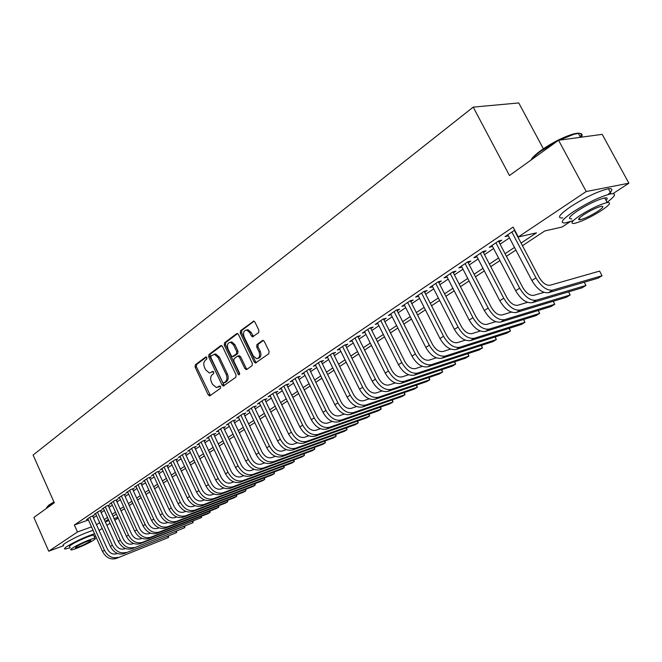 <?xml version="1.0" encoding="UTF-8"?>
<svg xmlns="http://www.w3.org/2000/svg" width="662" height="662" viewBox="0 0 662 662"><rect width="100%" height="100%" fill="white"/><g stroke="black" fill="none" stroke-linecap="round" stroke-linejoin="round"><path stroke-width="0.99" d="M206.858 357.588L205.659 357.017L195.323 364.803L195.091 367.071L208.24 394.924L209.953 395.777L220.471 388.263L220.653 386.666L219.801 385.963L216.391 387.543L212.519 384.332L211.41 381.991C210.168 378.829 210.433 376.405 212.204 374.7L213.569 373.699L213.743 372.094L212.916 371.399L209.415 373.02L205.667 369.851L204.558 367.526C203.325 364.373 203.582 361.932 205.336 360.211L206.685 359.193L206.858 357.588M258.602 332.68L258.892 330.255L254.936 322.063L253.819 321.078L240.571 330.686L240.298 333.077L254.2 362.006L255.416 363.024L268.789 353.756L269.095 351.34L264.279 341.393L263.104 340.384L262.409 340.558L256.964 344.538L256.666 346.938L259.032 351.836C260.315 355.908 259.487 358.192 256.533 358.688L253.306 355.974L244.137 336.908C242.838 332.729 243.715 330.437 246.761 330.04L249.797 332.68L251.328 335.866L252.487 336.867L258.602 332.68M63.626 545.703L48.74 551.206L33.878 517.444L54.292 502.764L33.1 455.042L473.206 107.128L509.475 175.538L558.554 140.261L586.226 191.517L628.9 183.2L613.004 193.627M48.74 551.206L77.471 531.983L91.505 526.878M521.077 243.07L536.501 232.842L518.288 236.979L513.083 227.091L74.359 525.007L77.471 531.983M518.288 236.979L586.226 191.517M222.482 346.474L221.34 345.49L220.719 345.663L208.927 354.551L208.679 356.851L222.06 385.027L223.276 386.037L235.813 377.307L236.086 374.982L222.482 346.474M237.625 333.557L225.8 342.461L224.517 342.792L236.657 333.64M247.108 369.239L246.19 368.304L244.907 368.66L246.727 369.512L252.057 365.705L252.338 363.339L238.469 334.451L237.335 333.466M244.907 368.66L239.321 356.983L237.517 356.148L234.058 358.688L233.785 361.03L239.57 373.128L238.974 374.874L238.121 374.162L224.252 345.142L224.517 342.792M92.73 516.319L94.078 515.408L91.083 516.476L86.499 519.579L87.996 519.041M100.459 511.105L101.824 510.179L98.82 511.246L94.161 514.399L95.684 513.853M108.311 505.801L109.702 504.866L106.69 505.925L101.956 509.128L103.504 508.582M116.297 500.414L117.712 499.454L114.691 500.513L109.875 503.774L111.456 503.219M124.423 494.928L125.854 493.96L122.826 495.019L117.927 498.329L119.532 497.766M132.681 489.359L134.138 488.366L131.109 489.425L126.119 492.793L127.758 492.222M141.08 483.682L142.562 482.681L139.525 483.732L134.452 487.158L136.124 486.578M149.629 477.914L151.135 476.897L148.089 477.939L142.934 481.423L144.63 480.844M158.317 472.047L159.856 471.005L156.803 472.047L151.557 475.597L153.286 475.002M167.172 466.073L168.736 465.014L165.674 466.056L160.328 469.664L162.091 469.068M176.175 459.991L177.772 458.915L174.702 459.949L169.265 463.623L171.061 463.019M185.343 453.809L186.965 452.709L183.887 453.735L178.359 457.475L180.188 456.863M194.678 447.504L196.324 446.395L193.246 447.413L187.611 451.219L189.473 450.599M204.177 441.091L205.865 439.957L202.779 440.966L197.036 444.847L198.939 444.219M213.859 434.553L215.572 433.403L212.477 434.413L206.635 438.36L208.571 437.723M223.723 427.9L225.461 426.725L222.366 427.726L216.416 431.748L218.394 431.111M233.76 421.123L235.54 419.923L232.436 420.916L226.371 425.021L228.39 424.367M243.997 414.213L245.809 412.989L242.706 413.973L236.524 418.152L238.585 417.499M254.431 407.171L256.277 405.93L253.165 406.907L246.868 411.168L248.97 410.498M265.065 399.997L266.943 398.723L263.832 399.699L257.41 404.035L259.554 403.365M275.905 392.682L277.817 391.383L274.705 392.343L268.151 396.77L270.344 396.091M286.952 385.218L288.913 383.894L285.794 384.845L279.116 389.364L281.358 388.677M298.231 377.605L300.225 376.256L297.106 377.199L290.287 381.808L292.579 381.113M309.725 369.843L311.769 368.469L308.641 369.404L301.69 374.096L304.032 373.393M321.459 361.924L323.544 360.525L320.416 361.444L313.325 366.235L315.716 365.523M333.433 353.839L335.56 352.407L332.432 353.318L325.199 358.208L327.64 357.497M345.663 345.589L347.823 344.132L344.703 345.026L337.314 350.016L339.813 349.296M358.142 337.165L360.351 335.675L357.232 336.553L349.685 341.658L352.242 340.93M370.877 328.567L373.136 327.045L370.017 327.905L362.313 333.118L364.936 332.382M383.894 319.779L386.203 318.223L383.083 319.076L375.213 324.397L377.903 323.652M397.192 310.809L399.55 309.212L396.439 310.048L388.395 315.484L391.143 314.74M410.779 301.632L413.187 300.01L410.084 300.829L401.859 306.382L404.681 305.629M424.665 292.256L427.131 290.593L424.028 291.396L415.62 297.081L418.516 296.328M438.865 282.674L441.38 280.978L438.285 281.755L429.696 287.565L432.667 286.812M453.387 272.876L455.961 271.139L452.874 271.9L444.086 277.841L447.131 277.08M468.241 262.847L470.872 261.068L467.794 261.813L458.799 267.887L461.919 267.117M483.434 252.594L486.123 250.774L483.061 251.494L473.86 257.708L477.045 256.906M498.983 242.093L501.738 240.232L498.685 240.927L489.268 247.298L492.528 246.454M74.359 525.007L88.41 519.976M93.416 517.833L96.528 515.739M101.145 512.636L104.356 510.476M109.007 507.34L112.308 505.123M117 501.962L120.401 499.678M125.135 496.492L128.627 494.142M133.401 490.931L137.001 488.506M141.809 485.271L145.516 482.78M150.357 479.52L154.18 476.946M159.062 473.661L162.993 471.021M167.925 467.703L171.963 464.981M176.936 461.637L181.098 458.832M186.113 455.456L190.399 452.576M195.456 449.175L199.866 446.205M204.972 442.77L209.506 439.717M214.653 436.25L219.329 433.105M224.526 429.613L229.342 426.369M234.58 422.844L239.536 419.509M244.824 415.951L249.93 412.517M255.267 408.926L260.522 405.392M265.909 401.768L271.321 398.119M276.757 394.461L282.335 390.712M287.829 387.013L293.572 383.149M299.108 379.425L305.025 375.437M310.619 371.68L316.717 367.575M322.369 363.769L328.65 359.549M334.351 355.709L340.831 351.348M346.59 347.476L353.268 342.982M359.085 339.068L365.962 334.442M371.837 330.487L378.929 325.712M384.87 321.715L392.177 316.792M398.176 312.762L405.723 307.681M411.781 303.61L419.559 298.372M425.683 294.251L433.709 288.855M439.899 284.685L448.174 279.116M454.43 274.904L462.978 269.161M469.3 264.899L478.121 258.966M484.51 254.663L493.612 248.54M500.075 244.195L509.475 237.865M514.672 230.119L505.04 236.632L508.366 235.763M543.37 148.768L518.76 102.941L473.206 107.128M558.554 140.261L602.205 134.361L628.9 183.2M570.313 221.605L562.03 227.033L544.768 230.955L522.459 245.701M118.134 517.998L114.807 520.183M110.115 523.253L106.88 525.371M102.229 528.425L99.085 530.485M105.299 521.863L108.899 520.555M114.112 518.66L117.819 517.312M515.88 250.054L506.422 256.302M499.909 260.605L490.749 266.654M484.319 270.907L475.44 276.774M469.077 280.978L460.479 286.654M454.19 290.817L445.857 296.319M439.626 300.44L431.55 305.77M425.393 309.841L417.565 315.013M411.466 319.043L403.878 324.057M397.845 328.046L390.481 332.912M384.514 336.859L377.373 341.575M371.465 345.481L364.539 350.057M358.688 353.922L351.977 358.357M346.176 362.188L339.664 366.491M333.929 370.281L327.607 374.46M321.922 378.217L315.791 382.272M310.164 385.987L304.214 389.918M298.636 393.6L292.861 397.423M287.341 401.073L281.731 404.772M276.261 408.388L270.816 411.987M265.396 415.57L260.108 419.063M254.738 422.613L249.607 425.997M244.286 429.514L239.305 432.807M234.034 436.291L229.193 439.494M223.971 442.944L219.263 446.047M214.091 449.473L209.523 452.485M204.393 455.878L199.957 458.807M194.868 462.175L190.557 465.022M185.517 468.348L181.33 471.121M176.332 474.422L172.269 477.103M167.312 480.38L163.357 482.995M158.441 486.239L154.61 488.779M149.736 491.998L146.004 494.456M141.172 497.65L137.547 500.05M132.756 503.211L129.239 505.536M124.481 508.681L121.063 510.94M116.346 514.06L113.028 516.252M108.353 519.339L105.126 521.474M96.503 524.726L99.631 522.649M104.273 519.571L107.492 517.436M112.168 514.333L115.486 512.14M120.194 509.012L123.604 506.744M128.354 503.6L131.87 501.266M136.662 498.089L140.278 495.689M145.102 492.487L148.826 490.012M153.692 486.785L157.531 484.245M162.438 480.984L166.385 478.369M171.334 475.084L175.397 472.395M180.387 469.077L184.566 466.305M189.605 462.961L193.908 460.115M198.989 456.739L203.416 453.801M208.547 450.4L213.106 447.38M218.278 443.945L222.97 440.834M228.191 437.367L233.024 434.164M238.287 430.672L243.268 427.362M248.581 423.846L253.703 420.436M259.065 416.886L264.353 413.378M269.757 409.795L275.202 406.187M280.663 402.562L286.265 398.847M291.776 395.189L297.544 391.358M303.113 387.667L309.063 383.72M314.682 379.988L320.805 375.925M326.482 372.16L332.796 367.973M338.522 364.174L345.026 359.855M350.819 356.015L357.521 351.572M363.372 347.691L370.281 343.106M376.182 339.192L383.315 334.459M389.281 330.503L396.629 325.63M402.653 321.633L410.233 316.602M416.324 312.563L424.135 307.383M430.292 303.295L438.352 297.95M444.574 293.82L452.899 288.301M459.18 284.13L467.769 278.437M474.124 274.217L482.987 268.342M489.408 264.08L498.56 258.006M505.056 253.695L514.506 247.431M461.886 267.142L461.373 266.149M476.93 256.98L476.417 255.987M492.329 246.587L491.8 245.577M508.085 235.953L507.555 234.927M213.288 371.539L212.444 372.16M217.872 387.179L219.329 386.682L218.063 387.047M220.165 386.087L219.329 386.682M206.436 357.05L196.606 364.456L196.366 366.723L210.384 395.471M221.654 345.589L210.21 354.211L209.962 356.512L224.219 385.59M211.054 355.916L210.88 357.53L222.639 382.288L223.491 382.992L225.328 381.833C227.149 380.129 227.43 377.663 226.164 374.46L218.071 357.455L214.405 354.311L211.054 355.916M224.766 382.628L223.872 382.884L224.766 382.628M214.083 354.294L215.688 353.971L219.354 357.116L227.438 374.096C228.704 377.299 228.423 379.756 226.603 381.469L225.138 382.52M246.19 368.304L240.596 356.636L238.792 355.808M225.8 342.461L225.535 344.803L239.702 374.237M233.537 344.919L230.484 342.271C227.587 342.726 226.776 344.968 228.042 349.015L231.203 355.635L232.379 356.628L236.45 353.922L236.723 351.563L233.537 344.919L234.82 344.579L231.766 341.94L230.244 342.254M233.661 356.28L232.991 356.462M234.82 344.579L238.006 351.224L237.732 353.574L234.274 356.115M246.43 330.007L248.051 329.709L251.08 332.357L253.496 336.453M258.081 358.349C260.836 357.637 261.581 355.353 260.307 351.489L259.032 351.836M263.368 340.458L258.238 344.199L257.948 346.598L260.307 351.489M254.076 321.161L241.862 330.363L241.58 332.754L255.474 361.651L256.409 362.594M116.09 558.505L168.396 537.544L116.09 558.505C110.446 559.978 105.912 557.619 102.502 551.446L87.831 518.677M118.051 557.296C112.408 558.769 107.873 556.403 104.447 550.213L89.742 517.386M92.564 515.946L107.426 549.071C109.702 553.192 112.714 554.764 116.479 553.796L117.356 553.457M168.669 536.162L168.396 537.544L167.9 536.46M46.704 507.415L49.062 504.941L53.928 501.937M54.077 502.268L48.889 505.47L46.53 508.209M94.55 533.688C84.612 537.105 75.443 541.359 67.036 546.423C64.52 548.111 63.875 548.988 65.099 549.046L70.222 547.797M94.335 536.75L95.585 535.988M93.036 530.295C83.089 533.688 73.912 537.925 65.53 543.014C63.014 544.71 62.377 545.596 63.61 545.67M69.775 546.787C68.889 546.746 69.353 546.109 71.182 544.884C76.246 541.433 91.331 534.904 93.623 535.161L93.888 535.748M72.572 548.012C70.743 549.228 70.271 549.857 71.148 549.89C73.49 550.105 88.36 543.643 93.508 540.192C95.427 538.942 95.924 538.289 95.005 538.256C92.73 538.032 77.644 544.578 72.572 548.012M89.833 541.566L90.785 540.324C86.871 541.243 82.055 543.337 76.337 546.605L75.418 547.822C79.316 546.92 84.124 544.834 89.833 541.566M530.932 160.121C532.132 157.672 535.5 154.436 541.044 150.39C552.166 142.686 562.841 137.249 573.077 134.072C580.135 132.276 582.543 133.261 580.301 137.026M557.338 141.138L540.995 151.044C536.203 154.519 532.968 157.457 531.296 159.856M607.087 202.299C615.379 196.051 616.727 193.213 611.134 193.776C601.079 196.217 588.543 202.167 573.507 211.633C561.988 219.594 559.282 223.342 565.398 222.879L572.787 220.736M608.072 194.504C613.012 190.093 613.12 188.174 608.395 188.744C598.332 191.136 585.796 197.077 570.793 206.577C559.307 214.579 556.626 218.377 562.766 217.963M571.786 218.874C567.367 219.205 569.328 216.491 577.678 210.739C588.501 203.937 597.521 199.667 604.72 197.93C607.459 197.541 607.915 198.368 606.078 200.437M580.169 215.382C571.794 221.1 569.817 223.781 574.227 223.425C581.244 221.737 590.173 217.533 601.013 210.806C609.677 204.972 611.746 202.216 607.228 202.555C600.037 204.326 591.017 208.596 580.169 215.382M597.381 211.608C602.925 207.851 604.249 206.089 601.353 206.312C596.735 207.438 590.934 210.185 583.942 214.554C578.514 218.253 577.231 219.991 580.086 219.759C584.62 218.659 590.388 215.944 597.381 211.608M581.319 137.183C582.982 134.436 581.989 133.186 578.34 133.418L573.83 134.312L559.266 140.162M124.001 553.639L176.456 532.678L124.001 553.639C118.341 555.104 113.79 552.72 110.347 546.498L95.518 513.48M126.003 552.414C120.335 553.871 115.776 551.487 112.325 545.248L97.455 512.165M100.293 510.725L115.304 544.106C117.604 548.252 120.633 549.849 124.415 548.881L125.399 548.5M176.704 531.272L176.456 532.678L175.943 531.569M132.044 548.69L184.64 527.738L132.044 548.69C126.368 550.147 121.791 547.739 118.316 541.466L103.33 508.201M134.08 547.441C128.403 548.897 123.819 546.481 120.335 540.192L105.308 506.86M108.138 505.412L123.322 539.058C125.639 543.237 128.685 544.851 132.474 543.891L133.583 543.461M184.872 526.307L184.64 527.738L184.119 526.604M140.228 543.668L142.297 542.393L192.965 522.715L140.228 543.668C134.535 545.116 129.934 542.674 126.425 536.352L111.274 502.83M142.297 542.393C136.595 543.841 131.995 541.392 128.469 535.053L113.285 501.473M116.123 500.017L131.473 533.92C133.807 538.132 136.877 539.77 140.675 538.81L141.908 538.338M193.172 521.267L192.965 522.715L192.427 521.557M148.545 538.554L150.646 537.254L201.413 517.61L148.545 538.554C142.843 539.993 138.209 537.527 134.667 531.147L119.35 497.369M150.646 537.254C144.937 538.694 140.303 536.22 136.753 529.832L121.394 495.987M124.241 494.522L139.756 528.698C142.115 532.943 145.201 534.598 149.008 533.646L150.373 533.125M201.604 516.137L201.413 517.61L200.867 516.426M157.01 533.349L159.145 532.033L210.011 512.421L207.851 513.729L157.01 533.349C151.284 534.78 146.633 532.281 143.058 525.851L127.567 491.808M159.145 532.033C153.418 533.464 148.76 530.957 145.177 524.519L129.644 490.41M132.491 488.937L148.189 523.385C150.572 527.672 153.667 529.343 157.49 528.4L158.979 527.829M210.168 510.932L210.011 512.421L209.44 511.205M165.616 528.061L167.792 526.72L218.741 507.15L216.548 508.474L165.616 528.061C159.873 529.484 155.198 526.952 151.581 520.473L135.925 486.165M167.792 526.72C162.049 528.144 157.366 525.611 153.741 519.116L138.044 484.733M140.89 483.26L156.762 517.982C159.17 522.301 162.281 523.99 166.112 523.054L167.743 522.434M218.874 505.636L218.741 507.15L218.162 505.909M174.371 522.674L176.58 521.317L227.629 501.788L225.394 503.137L174.371 522.674C168.62 524.089 163.911 521.532 160.262 514.995L144.432 480.413M176.58 521.317C170.821 522.732 166.112 520.158 162.455 513.613L146.575 478.957M149.43 477.484L165.483 512.487C167.916 516.84 171.044 518.553 174.884 517.618L176.663 516.948M227.728 500.249L227.629 501.788L227.025 500.513M183.275 517.196L185.525 515.814L236.657 496.334L234.381 497.708L183.275 517.196C177.507 518.603 172.782 516.012 169.091 509.426L153.079 474.563M185.525 515.814C179.758 517.221 175.025 514.622 171.326 508.019L155.264 473.09M158.119 471.601L174.363 506.893C176.812 511.279 179.965 513.017 183.813 512.09L185.732 511.362M236.731 494.771L236.657 496.334L236.044 495.035M192.344 511.627L194.636 510.22L245.842 490.79L243.525 492.189L192.344 511.627C186.56 513.025 181.81 510.394 178.078 503.749L161.884 468.613M194.636 510.22C188.844 511.61 184.086 508.979 180.354 502.317L164.11 467.107M166.956 465.618L183.391 501.2C185.873 505.627 189.042 507.382 192.899 506.463L194.976 505.685M245.892 489.193L245.842 490.79L245.205 489.458M201.571 505.958L203.904 504.518L255.176 485.155L252.826 486.57L201.571 505.958C195.77 507.34 190.995 504.684 187.23 497.981L170.846 462.556M203.904 504.518C198.103 505.9 193.312 503.236 189.539 496.525L173.105 461.025M175.96 459.527L192.584 495.399C195.091 499.868 198.277 501.647 202.142 500.737L204.384 499.901M255.201 483.533L255.176 485.155L254.531 483.781M210.963 500.182L213.338 498.726L264.684 479.42L262.293 480.86L210.963 500.182C205.154 501.556 200.346 498.858 196.54 492.106L179.965 456.391M213.338 498.726C207.52 500.091 202.704 497.394 198.898 490.616L182.273 454.835M185.12 453.329L201.943 489.499C204.484 494.009 207.686 495.805 211.559 494.903L213.958 494.009M264.668 477.765L264.684 479.42L264.014 478.014M220.52 494.307L222.937 492.818L274.349 473.578L271.917 475.051L220.52 494.307C214.695 495.664 209.862 492.933 206.023 486.123L189.249 450.11M222.937 492.818C217.111 494.175 212.27 491.436 208.422 484.609L191.599 448.53M194.446 447.016L211.476 483.492C214.033 488.035 217.26 489.863 221.141 488.97L223.715 488.018M274.3 471.898L274.349 473.578L273.663 472.138M230.26 488.316L232.718 486.802L284.188 467.645L281.706 469.135L230.26 488.316C224.418 489.665 219.561 486.901 215.68 480.024L198.708 443.722M232.718 486.802C226.884 488.151 222.018 485.378 218.121 478.485L201.099 442.108M203.946 440.586L221.182 477.376C223.773 481.961 227.008 483.806 230.897 482.929L233.653 481.911M284.106 465.924L284.188 467.645L283.477 466.164M240.174 482.226L242.681 480.678L294.193 461.596L291.677 463.119L240.174 482.226C234.323 483.558 229.441 480.761 225.519 473.818L208.331 437.21M242.681 480.678C236.831 482.01 231.94 479.205 228.001 472.254L210.773 435.563M213.619 434.04L231.071 471.145C233.686 475.771 236.938 477.641 240.836 476.772L243.773 475.697M294.085 459.85L294.193 461.596L293.465 460.073M250.269 476.011L252.826 474.447L304.388 455.448L301.822 456.995L250.269 476.011C244.41 477.335 239.503 474.497 235.54 467.496L218.146 430.581M252.826 474.447C246.967 475.763 242.044 472.916 238.072 465.899L220.62 428.902M223.466 427.371L241.142 464.798C243.782 469.466 247.058 471.361 250.964 470.5L254.092 469.358M304.23 453.66L304.388 455.448L303.635 453.884M260.563 469.689L263.162 468.092L314.764 449.184L312.15 450.756L260.563 469.689C254.696 470.996 249.756 468.117 245.743 461.058L228.133 423.829M263.162 468.092C257.295 469.391 252.346 466.503 248.324 459.428L230.666 422.116M233.504 420.577L251.403 458.336C254.067 463.036 257.361 464.964 261.275 464.112L264.601 462.904M314.566 447.363L314.764 449.184L313.987 447.578M271.048 463.243L273.696 461.613L325.323 442.804L322.667 444.409L271.048 463.243C265.164 464.534 260.199 461.613 256.144 454.488L238.32 416.944M273.696 461.613C267.82 462.895 262.847 459.974 258.776 452.833L240.894 415.198M243.732 413.651L261.854 451.749C264.56 456.49 267.862 458.443 271.784 457.599L275.318 456.325M325.092 440.95L325.323 442.804L324.521 441.157M281.731 456.672L284.437 455.009L336.081 436.316L333.375 437.946L281.731 456.672C275.839 457.947 270.849 454.993 266.753 447.802L248.697 409.927M284.437 455.009C278.545 456.284 273.547 453.313 269.434 446.105L251.32 408.156M254.15 406.592L272.512 445.029C275.243 449.821 278.57 451.798 282.5 450.963L286.249 449.622M335.808 434.413L336.081 436.316L335.253 434.611M292.621 449.978L295.376 448.282L347.037 429.696L344.281 431.359L292.621 449.978C286.729 451.236 281.706 448.232 277.56 440.983L259.272 402.777M295.376 448.282C289.476 449.539 284.453 446.527 280.299 439.254L261.953 400.965M264.775 399.401L283.377 438.178C286.141 443.019 289.484 445.021 293.415 444.202L297.395 442.787M346.714 427.76L347.037 429.696L346.185 427.95M303.726 443.151L306.539 441.422L358.2 422.96L355.386 424.656L303.726 443.151C297.817 444.392 292.769 441.347 288.582 434.024L270.055 395.487M306.539 441.422C300.631 442.655 295.575 439.601 291.371 432.261L272.785 393.642M275.607 392.07L294.458 431.202C297.246 436.076 300.614 438.112 304.545 437.309L308.757 435.819M357.828 420.982L358.2 422.96L357.315 421.164M315.046 436.192L317.917 434.429L369.57 416.092L366.707 417.821L315.046 436.192C309.137 437.408 304.065 434.322 299.82 426.932L281.052 388.048M317.917 434.429C312.001 435.646 306.92 432.543 302.666 425.136L283.841 386.169M286.646 384.589L305.753 424.077C308.575 429.001 311.959 431.07 315.898 430.275L320.35 428.711M369.148 414.064L369.57 416.092L368.66 414.238M326.598 429.092L329.519 427.296L381.163 409.099L378.242 410.862L326.598 429.092C320.681 430.292 315.575 427.156 311.289 419.7L292.273 380.468M329.519 427.296C323.602 428.488 318.488 425.343 314.185 417.863L295.111 378.548M297.917 376.959L317.28 416.82C320.135 421.785 323.536 423.887 327.475 423.101L332.183 421.462M380.691 407.022L381.163 409.099L380.211 407.188M338.373 421.851L341.36 420.014L392.971 401.966L390.001 403.762L338.373 421.851C332.456 423.026 327.326 419.849 322.982 412.318L303.709 372.731M341.36 420.014C335.435 421.189 330.297 418.003 325.944 410.448L306.605 370.778M309.402 369.173L329.031 409.406C331.927 414.429 335.344 416.555 339.292 415.786L344.265 414.073M392.442 399.84L392.971 401.966L391.995 399.997M350.397 414.462L353.434 412.592L405.012 394.693L401.983 396.53L350.397 414.462C344.472 415.62 339.308 412.393 334.922 404.788L315.385 364.845M353.434 412.592C347.509 413.742 342.345 410.506 337.943 402.877L318.339 362.842M321.12 361.237L341.029 401.851C343.95 406.915 347.393 409.075 351.34 408.322L356.586 406.526M404.432 392.516L405.012 394.693L404.002 392.665M362.66 406.923L365.763 405.012L417.292 387.287L414.197 389.148L362.66 406.923C356.727 408.049 351.547 404.78 347.103 397.101L327.301 356.793M365.763 405.012C359.838 406.137 354.642 402.852 350.181 395.156L330.313 354.749M333.085 353.127L353.276 394.13C356.23 399.244 359.689 401.437 363.637 400.7L369.173 398.822M416.646 385.052L417.292 387.287L416.241 385.185M375.18 399.227L378.35 397.274L429.812 379.723L426.659 381.626L375.18 399.227C369.247 400.328 364.034 397.01 359.532 389.248L339.457 348.568M378.35 397.274C372.416 398.375 367.195 395.04 362.685 387.262L342.535 346.491M345.291 344.852L365.772 386.252C368.767 391.416 372.243 393.642 376.198 392.93L382.032 390.961M429.1 377.431L429.812 379.723L428.719 377.563M387.965 391.366L391.201 389.38L442.588 372.011L439.369 373.956L387.965 391.366C382.032 392.45 376.786 389.074 372.234 381.238L351.87 340.177M391.201 389.38C385.267 390.448 380.013 387.063 375.453 379.21L355.014 338.05M357.761 336.404L378.532 378.209C381.569 383.43 385.061 385.689 389.016 384.986L395.164 382.934M441.811 369.661L442.588 372.011L441.455 369.777M401.015 383.348L404.317 381.312L455.613 364.141L452.336 366.127L401.015 383.348C395.082 384.399 389.81 380.964 385.201 373.054L364.547 331.604M404.317 381.312C398.392 382.355 393.112 378.912 388.486 370.985L367.766 329.436M370.488 327.781L391.565 369.992C394.635 375.263 398.152 377.563 402.099 376.877L408.586 374.742M454.769 361.725L455.613 364.141L454.438 361.833M414.346 375.147L417.722 373.07L468.911 356.115L465.568 358.142L414.346 375.147C408.413 376.173 403.117 372.689 398.45 364.696L377.497 322.849M417.722 373.07C411.789 374.088 406.485 370.588 401.809 362.577L380.782 320.631M383.488 318.968L404.879 361.601C407.991 366.93 411.524 369.255 415.471 368.602L422.298 366.367M467.993 353.624L468.911 356.115L467.695 353.723M427.966 366.773L431.417 364.654L482.482 347.922L479.065 349.991L427.966 366.773C422.033 367.766 416.712 364.224 411.987 356.156L390.729 313.912M431.417 364.654C425.492 365.639 420.155 362.081 415.413 353.988L394.08 311.645M396.77 309.957L418.483 353.028C421.636 358.407 425.186 360.773 429.133 360.136L436.316 357.819M481.481 345.357L482.482 347.922L481.216 345.448M441.877 358.216L445.41 356.048L496.343 339.556L492.851 341.666L441.877 358.216C435.96 359.176 430.606 355.585 425.815 347.426L404.25 304.768M445.41 356.048C439.485 357 434.123 353.392 429.324 345.216L407.676 302.451M410.341 300.755L432.385 344.265C435.579 349.702 439.146 352.11 443.093 351.489L450.657 349.081M495.25 336.917L496.343 339.556L495.011 336.991M456.101 349.478L459.709 347.26L510.485 331.017L506.918 333.168L456.101 349.478C450.193 350.405 444.806 346.747 439.957 338.505L418.061 295.426M459.709 347.26C453.801 348.179 448.406 344.505 443.54 336.246L421.562 293.059M424.21 291.354L446.602 335.311C449.829 340.798 453.42 343.247 457.359 342.651L465.32 340.144M509.31 328.286L510.485 331.017L509.103 328.352M470.649 340.533L474.331 338.265L524.933 322.295L521.292 324.496L470.649 340.533C464.741 341.427 459.329 337.711 454.413 329.378L432.187 285.876M474.331 338.265C468.431 339.151 463.011 335.419 458.079 327.069L435.77 283.46M438.385 281.731L461.133 326.151C464.41 331.695 468.009 334.186 471.948 333.615L480.331 331.017M523.667 319.481L524.933 322.295L523.493 319.531M485.519 331.397L489.284 329.072L539.696 313.383L535.972 315.633L485.519 331.397C479.619 332.25 474.182 328.468 469.201 320.052L446.635 276.112M489.284 329.072C483.392 329.916 477.947 326.118 472.958 317.686L450.292 273.638M452.882 271.892L475.995 316.784C479.313 322.394 482.937 324.926 486.868 324.38L495.689 321.682M538.322 310.47L539.696 313.383L538.189 310.511M500.729 322.046L504.585 319.672L554.773 304.28L550.974 306.572L500.729 322.046C494.845 322.857 489.383 319.01 484.336 310.503L461.406 266.124M504.585 319.672C498.709 320.474 493.231 316.61 488.167 308.087L465.154 263.592M467.72 261.854L491.204 307.201C494.564 312.869 498.205 315.443 502.127 314.93L511.412 312.133M553.291 301.268L554.773 304.28L553.2 301.293M516.286 312.472L520.233 310.048L570.189 294.979L566.3 297.321L516.286 312.472C510.419 313.25 504.932 309.336 499.81 300.738L476.524 255.904M520.233 310.048C514.374 310.809 508.871 306.878 503.741 298.256L480.364 253.314M482.912 251.593L506.761 297.395C510.17 303.122 513.828 305.745 517.734 305.256L527.515 302.36M568.584 291.851L570.189 294.979L568.534 291.868M532.215 302.683L536.253 300.2L585.944 285.463L581.972 287.862L532.215 302.683C526.364 303.411 520.845 299.431 515.657 290.734L491.998 245.445M536.253 300.2C530.411 300.92 524.883 296.915 519.678 288.202L495.921 242.797M498.453 241.084L522.682 287.358C526.141 293.15 529.815 295.815 533.713 295.36L544.015 292.364M584.422 282.575L585.944 285.463L584.422 282.575M548.517 292.662L552.654 290.122L602.056 275.74L597.993 278.189L548.517 292.662C542.683 293.349 537.139 289.294 531.876 280.498L507.837 234.745M552.654 290.122C546.829 290.792 541.276 286.72 535.997 277.908L511.85 232.023M514.357 230.326L538.984 277.088C542.492 282.939 546.191 285.653 550.072 285.231L599.573 271.106L602.056 275.74M206.081 356.901L205.659 357.017M209.515 394.552L208.24 394.924M196.366 366.723L195.091 367.071M196.606 364.456L195.323 364.803M223.326 384.655L222.06 385.027M209.962 356.512L208.679 356.851M210.21 354.211L208.927 354.551M221.356 345.49L220.719 345.663M226.603 381.469L225.328 381.833M227.438 374.096L226.164 374.46M219.354 357.116L218.071 357.455M240.596 356.636L239.321 356.983M239.396 373.798L238.121 374.162M225.535 344.803L224.252 345.142M237.732 353.574L236.45 353.922M238.006 351.224L236.723 351.563M252.619 335.535L251.328 335.866M251.08 332.357L249.797 332.68M257.948 346.598L256.666 346.938M258.238 344.199L256.964 344.538M263.079 340.384L262.409 340.558M255.474 361.651L254.2 362.006M241.58 332.754L240.298 333.077M241.862 330.363L240.571 330.686M253.803 321.078L253.083 321.252M102.502 551.446L104.447 550.213M110.347 546.498L112.325 545.248M118.316 541.466L120.335 540.192M126.425 536.352L128.469 535.053M134.667 531.147L136.753 529.832M143.058 525.851L145.177 524.519M151.581 520.473L153.741 519.116M160.262 514.995L162.455 513.613M169.091 509.426L171.326 508.019M178.078 503.749L180.354 502.317M187.23 497.981L189.539 496.525M196.54 492.106L198.898 490.616M206.023 486.123L208.422 484.609M215.68 480.024L218.121 478.485M225.519 473.818L228.001 472.254M235.54 467.496L238.072 465.899M245.743 461.058L248.324 459.428M256.144 454.488L258.776 452.833M266.753 447.802L269.434 446.105M277.56 440.983L280.299 439.254M288.582 434.024L291.371 432.261M299.82 426.932L302.666 425.136M311.289 419.7L314.185 417.863M322.982 412.318L325.944 410.448M334.922 404.788L337.943 402.877M347.103 397.101L350.181 395.156M359.532 389.248L362.685 387.262M372.234 381.238L375.453 379.21M385.201 373.054L388.486 370.985M398.45 364.696L401.809 362.577M411.987 356.156L415.413 353.988M425.815 347.426L429.324 345.216M439.957 338.505L443.54 336.246M454.413 329.378L458.079 327.069M469.201 320.052L472.958 317.686M484.336 310.503L488.167 308.087M499.81 300.738L503.741 298.256M515.657 290.734L519.678 288.202M531.876 280.498L535.997 277.908M209.945 395.785L209.457 395.926M223.806 385.88L223.276 386.037M215.688 353.971L214.405 354.311M246.744 369.504L246.132 369.677M239.421 355.643L238.138 355.982M231.766 341.94L230.484 342.271M253.19 336.685L252.487 336.867M248.051 329.709L246.761 330.04M256.062 362.842L255.416 363.024M93.623 535.161L95.005 538.256M580.45 137.299L578.34 133.418M579.25 218.203L580.086 219.759M604.72 197.93L607.228 202.555M611.134 193.776L608.395 188.744M573.077 134.072L573.83 134.312"/></g></svg>
